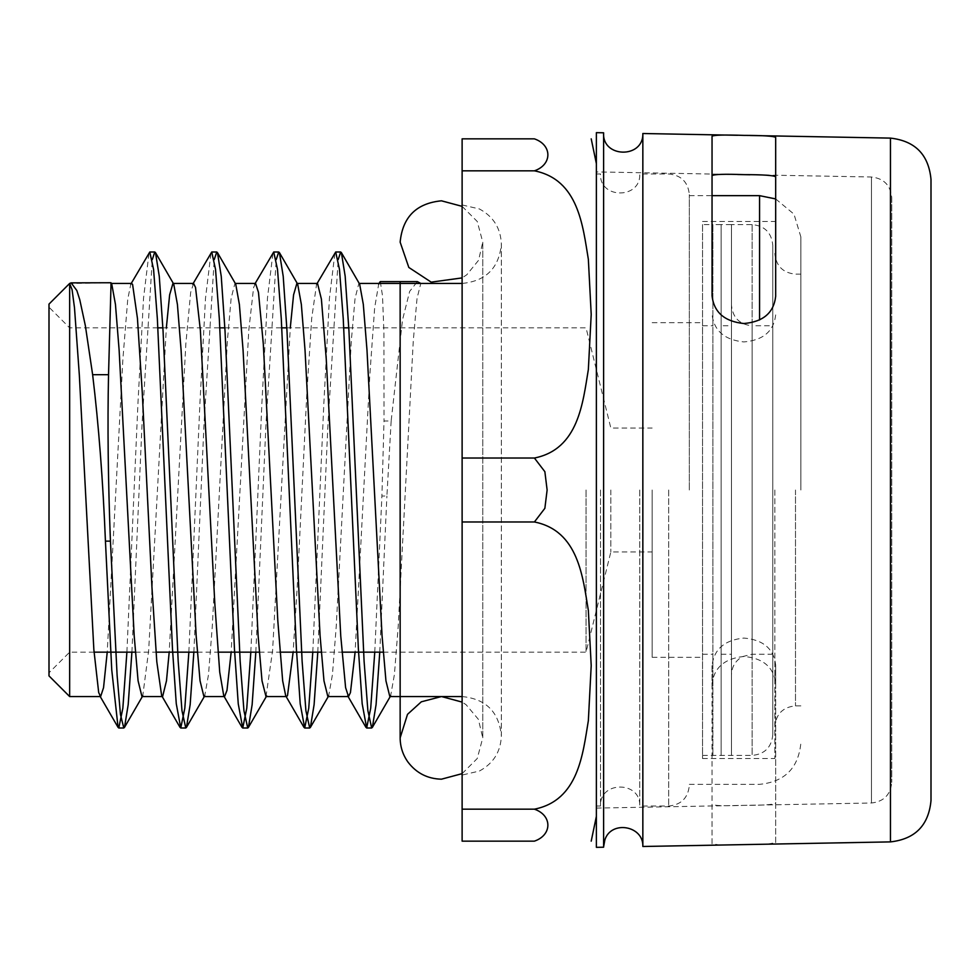 <?xml version="1.0" encoding="UTF-8"?>
<svg xmlns="http://www.w3.org/2000/svg" width="980" height="980" viewBox="0 0 980 980"><rect width="100%" height="100%" fill="white"/><g stroke="black" fill="none" stroke-linecap="round" stroke-linejoin="round"><path stroke-width="0.73" stroke-dasharray="4.9 3.68" d="M391.155 420.996L386.904 496.027L381.906 496.027L384.013 420.996L391.155 420.984L402.535 319.774L409.665 291.379L417.382 281.615M69.654 696.56L69.654 283.441L110.973 282.853L111.769 284.139M141.953 696.547L142.762 695.837L148.666 650.548L166.343 327.847M173.35 283.441L173.754 284.139M203.914 696.56L204.722 695.849L208.495 674.693L212.268 626.832L227.36 340.979L231.133 298.361L234.906 283.453L235.727 284.163M266.009 696.56L272.587 650.671L290.276 327.847M297.271 283.441L297.687 284.163M327.847 696.56L328.668 695.861L332.441 674.608L336.214 626.698L351.293 340.954L355.066 298.373L358.839 283.441L359.648 284.151M389.82 696.547L390.64 695.837L394.413 674.546L398.186 626.637L413.266 340.942L417.039 298.361L420.8 283.441M131.896 652.153L142.088 423.323L152.28 259.614M193.856 652.153L204.048 423.323L214.24 259.59M255.829 652.153L266.021 423.336L276.213 259.59M317.79 652.153L327.994 423.348L338.186 259.614M379.762 652.153L386.904 496.027M380.301 281.628L382.506 295.825L383.927 332.196L384.013 420.984M126.898 652.153L137.984 402.792L143.533 298.165L149.083 252.62M188.858 652.153L199.945 402.89L205.494 298.263L211.043 252.632M250.831 652.153L261.917 402.976L267.454 298.324L273.004 252.632M312.792 652.153L323.878 402.927L329.427 298.263L334.964 252.607M374.764 652.153L381.906 496.027M379.493 283.441L378.684 284.139L374.654 307.818L369.815 375.23L355.103 652.153M317.52 283.441L316.552 284.421L311.714 318.243L306.875 392.625L297.197 587.375L293.13 652.153M255.56 283.453L253.624 287.397L248.785 330.321L231.157 652.153M193.587 283.453L190.684 292.322L185.845 343.931L169.197 652.153M131.626 283.441L130.818 284.151L127.755 299.145L122.904 358.95L107.224 652.153M110.973 286.172L110.973 282.853M534.406 521.973L544.868 508.314L547.122 490L544.868 471.686L534.406 458.028C578.592 449.232 582.843 402.682 588.355 369.509L591.21 314.421L588.355 259.345C582.843 226.172 578.592 179.622 534.406 170.826L462.119 170.826L462.119 809.174L534.406 809.174C578.592 800.378 582.843 753.828 588.355 720.655L591.21 665.579L588.355 610.491C582.843 577.318 578.592 530.768 534.406 521.973L462.119 521.973M462.119 458.028L534.406 458.028M534.406 170.826C552.365 164.665 552.365 145.016 534.406 138.854L462.119 138.854L462.119 170.826M534.406 809.174C552.365 815.336 552.365 834.985 534.406 841.146L462.119 841.146L462.119 809.174M596.379 194.885L596.379 816.365L596.379 194.885M596.379 490L596.379 806.038L596.379 490M49 675.906L49 304.094M49 490L49 672.807L49 490M69.654 490L69.654 652.153L69.654 490M586.052 490L586.052 652.153L586.052 490M774.837 490L774.837 758.52L774.837 490M800.868 490L800.868 236.964L800.868 490M689.332 490L689.332 194.628L689.332 490M639.756 490L639.756 806.038L639.756 490M702.55 490L702.55 758.52L702.55 490M652.153 490L652.153 657.311L652.153 490M610.834 490L610.834 551.973L610.834 490M462.119 490L462.119 775.045L462.119 490M600.507 490L600.507 806.038L600.507 490M737.67 844.723L719.295 844.883L712.043 843.78L712.043 804.347C713.93 805.719 724.526 806.062 743.857 805.364C763.2 805.352 773.796 804.617 775.67 803.159L775.67 842.592L768.43 843.964L750.031 844.503M712.043 665.665L712.043 684.175C713.93 667.711 724.526 658.474 743.857 656.477C763.187 658.144 773.796 667.196 775.67 683.624L775.67 665.102C773.796 648.76 763.2 639.744 743.857 638.054C724.526 640.075 713.93 649.274 712.043 665.665L712.043 804.347M775.67 296.377L775.67 137.408M712.043 136.22L712.043 295.825M775.67 314.899C773.796 331.24 763.2 340.256 743.857 341.947C724.526 339.925 713.93 330.726 712.043 314.335M931 179.401L931 800.599M642.843 133.513L642.843 846.487M750.031 135.497L737.67 135.277M712.043 684.175L712.043 843.78M775.67 683.624L775.67 842.592M891.751 197.654L891.751 782.346L891.751 197.654C890.587 185.281 883.825 178.397 871.477 177L750.031 174.758M596.379 171.904L596.379 808.096L596.379 171.904L737.67 174.526M775.67 665.102L775.67 803.159M596.379 132.655L596.379 847.345M603.607 132.79L603.607 846.487M702.55 224.579L702.55 755.421L702.55 224.579L712.877 224.579L712.877 755.421L712.877 224.579L712.877 755.421L712.877 224.579L721.133 224.579L721.133 755.421L721.133 224.579L731.46 224.579L731.46 755.421L731.46 224.579L731.46 755.421L731.46 224.579L752.126 224.579C764.67 225.792 771.554 232.689 772.779 245.233L772.779 734.767L772.779 245.233M731.46 325.789L731.46 654.211L731.46 325.789L721.133 325.789L721.133 654.211L721.133 325.789M721.133 224.579L721.133 755.421L721.133 224.579M772.779 325.789L772.779 654.211L772.779 325.789L752.126 325.789L752.126 654.211L752.126 325.789C739.569 324.564 732.685 317.679 731.46 305.135L731.46 674.865L731.46 305.135M712.877 572.112L712.877 325.789L712.877 572.112M702.55 572.112L702.55 325.789L702.55 572.112M795.503 490L795.503 705.857L795.503 490M668.666 490L668.666 806.038L668.666 490M759.561 320.007L759.561 195.657M890.452 841.894L890.452 138.107M871.477 177L871.477 803L871.477 177M752.126 224.579L752.126 755.421L752.126 224.579M142.762 695.837L142.345 696.56M204.722 695.849L204.318 696.56M266.695 695.874L266.291 696.56M328.668 695.861L328.263 696.56M390.64 695.837L390.224 696.56M131.222 283.441L130.818 284.151M193.195 283.441L192.778 284.163M255.155 283.441L254.739 284.163M317.104 283.441L316.712 284.139M378.684 284.139L379.089 283.441M157.878 327.847L69.654 327.847L49 307.193M94.056 652.153L69.654 652.153L49 672.807M135.363 652.153L156.016 652.153M197.323 652.153L217.989 652.153M259.296 652.153L279.949 652.153M321.269 652.153L341.922 652.153M383.229 652.153L586.052 652.153L610.834 551.973L652.153 551.973M162.876 327.847L219.851 327.847M224.849 327.847L281.811 327.847M286.809 327.847L343.784 327.847M348.782 327.847L586.052 327.847L610.834 428.027L652.153 428.027M800.868 705.857L795.503 705.857C782.959 707.07 776.062 713.967 774.837 726.511M800.868 274.143L795.503 274.143C782.959 272.93 776.062 266.033 774.837 253.489M596.379 806.038L600.507 806.038C599.295 780.717 640.969 780.717 639.756 806.038L668.666 806.038C681.223 804.813 688.107 797.928 689.332 785.372M596.379 173.962L600.507 173.962C599.295 199.283 640.969 199.283 639.756 173.962L668.666 173.962C681.223 175.187 688.107 182.072 689.332 194.628M689.332 784.343L759.561 784.343C784.649 781.893 798.418 768.124 800.868 743.036M775.67 198.928L793.996 214.155L800.868 236.964M689.332 195.657L712.043 195.657M702.55 758.52L774.837 758.52M702.55 221.48L774.837 221.48M652.153 657.311L702.55 657.311M652.153 322.69L702.55 322.69M462.119 696.56C485.958 698.887 499.041 711.97 501.356 735.808L501.356 244.192C499.041 268.03 485.958 281.113 462.119 283.441M462.119 204.955L479.379 208.948C493.406 216.519 500.731 228.267 501.356 244.192L501.356 735.808C500.731 751.734 493.406 763.481 479.379 771.052L462.119 775.045M596.379 808.096L871.477 803C883.825 801.603 890.587 794.719 891.751 782.346M603.607 133.158L603.607 846.842L603.607 133.158M702.55 755.421L752.126 755.421C764.67 754.208 771.554 747.311 772.779 734.767M400.146 283.441L400.146 455.161L400.146 283.441M462.119 773.649L477.236 758.532L482.773 737.867L482.773 242.134L478.559 260.3L466.786 274.768L462.119 277.904M462.119 206.351L477.236 221.468L482.773 242.134L482.773 737.867L478.35 719.283L466.051 704.669L462.119 702.096M400.146 281.615L400.146 696.56M721.133 654.211L731.46 654.211M772.779 654.211L752.126 654.211L742.46 656.612C735.429 660.667 731.766 666.755 731.46 674.865M702.55 654.211L712.877 654.211M702.55 325.789L712.877 325.789"/><path stroke-width="1.47" d="M417.382 281.615L420.8 283.441L379.493 283.441L380.301 281.628L417.382 281.615M126.898 652.153L122.843 708.209L118.801 727.981L118.078 727.368L111.757 669.977L105.436 541.144C102.961 480.445 98.686 424.952 92.635 374.691L85.358 325.703L79.784 299.745L76.844 290.533L71.136 282.865L110.973 282.742L111.769 284.139L115.444 304.351L119.119 350.032L134.211 636.069L138.082 680.818L141.953 696.547L162.607 696.56L161.639 695.58L156.8 661.757L151.961 587.375L142.272 392.625L137.433 318.243L132.594 284.421L131.626 283.441L111.365 283.441M166.343 327.847L169.638 294.845L172.933 283.441M152.28 259.614L154.779 252.007L155.489 252.607L173.754 284.139L177.417 304.449L181.092 350.117L196.172 636.057L200.043 680.818L203.914 696.56L224.579 696.56M214.24 259.59L216.739 252.019L217.462 252.632L235.727 284.163L239.389 304.498L243.065 350.166L258.144 636.045L262.015 680.831L266.009 696.56M290.276 327.847L293.571 294.87L296.867 283.453M276.213 259.59L278.712 252.019L279.423 252.632L297.687 284.163L301.35 304.449L305.025 350.105L320.105 636.057L323.976 680.843L327.847 696.56L348.513 696.56L345.609 687.678L340.758 636.069L326.242 358.95L321.403 299.145L317.52 283.441L297.271 283.441M338.186 259.614L340.685 252.007L341.383 252.62L359.648 284.151L363.31 304.364L366.986 350.032L382.077 636.069L385.949 680.843L389.82 696.547L462.119 696.56M110.973 282.742L110.973 286.172M110.973 286.209L108.535 374.691C107.457 425.173 108.094 480.653 110.434 541.144L117.122 675.502L120.454 714.481L123.799 727.981L124.509 727.368L128.196 704.645L131.896 652.153M155.489 252.607L159.275 276.311L163.06 331.069L178.189 661.292L181.974 710.672L185.759 727.993L186.457 727.38L190.157 704.718L193.856 652.153M217.462 252.632L221.247 276.36L225.032 331.118L240.161 661.304L243.947 710.696L247.732 728.018L248.43 727.405L252.13 704.73L255.829 652.153M279.423 252.632L283.208 276.286L286.993 331.007L302.122 661.28L305.907 710.708L309.692 727.993L310.403 727.393L314.102 704.645L317.79 652.153M341.383 252.62L345.168 276.176L348.954 330.885L364.095 661.255L367.88 710.684L371.665 727.981L372.376 727.368L376.075 704.608L379.762 652.153M130.818 284.151L149.781 252.007L153.566 269.329L157.351 318.708L172.48 648.932L176.265 703.689L180.761 727.993L184.816 708.221L188.858 652.153M192.778 284.163L211.741 252.019L215.526 269.341L219.324 318.745L234.465 649.115L238.25 703.836L242.734 728.018L246.776 708.221L250.831 652.153M254.739 284.163L273.714 252.019L277.499 269.316L281.285 318.745L296.425 649.115L300.211 703.824L304.694 727.993L308.749 708.197L312.792 652.153M316.712 284.139L335.687 252.007L339.46 269.292L343.245 318.721L358.386 648.993L362.171 703.714L366.667 727.981L370.71 708.197L374.764 652.153M71.136 282.865L69.654 283.441L72.079 289.664L74.492 307.818L79.343 375.23L93.86 649.679L98.698 692.603L100.634 696.547L103.549 687.678L107.224 652.153M355.103 652.153L350.448 692.603L348.513 696.547M293.13 652.153L287.507 695.58L286.54 696.56L285.731 695.849L282.669 680.855L277.83 621.051L263.302 343.931L258.463 292.322L255.56 283.453L235.31 283.441M231.157 652.153L226.993 690.349L224.579 696.572L223.771 695.874L219.728 672.182L214.889 604.77L200.373 330.321L195.522 287.397L193.587 283.453L173.35 283.441M169.197 652.153L166.478 680.855L162.607 696.56M69.654 490L69.654 283.441L49 304.094L49 675.906L69.654 696.56L69.654 490M534.406 170.826C552.365 164.665 552.365 145.016 534.406 138.854L462.119 138.854L462.119 170.826L534.406 170.826C578.592 179.622 582.843 226.172 588.355 259.345L591.21 314.421L588.355 369.509C582.843 402.682 578.592 449.232 534.406 458.028L462.119 458.028L462.119 170.826M534.406 809.174C552.365 815.336 552.365 834.985 534.406 841.146L462.119 841.146L462.119 521.973L534.406 521.973C578.592 530.768 582.843 577.318 588.355 610.491L591.21 665.579L588.355 720.655C582.843 753.828 578.592 800.378 534.406 809.174L462.119 809.174M534.406 458.028L544.868 471.686L547.122 490L544.868 508.314L534.406 521.973M462.119 521.973L462.119 458.028M750.031 844.503L737.67 844.723M712.043 175.653C713.93 174.281 724.526 173.938 743.857 174.636C763.2 174.648 773.796 175.383 775.67 176.841M743.857 135.387C724.526 134.726 713.93 135.007 712.043 136.22L712.043 295.825C713.93 312.289 724.526 321.526 743.857 323.523C763.187 321.857 773.796 312.804 775.67 296.377L775.67 137.408C773.796 136.11 763.187 135.436 743.857 135.387M890.452 138.107L890.452 841.894C915.149 839.101 928.66 825.332 931 800.599L931 179.401C928.66 154.669 915.149 140.9 890.452 138.107L750.031 135.497M890.452 841.894L642.843 846.487L642.843 133.513L737.67 135.277M750.031 174.758L737.67 174.526M603.607 132.79L603.607 847.21L596.379 847.345L596.379 132.655L603.607 132.79C601.928 158.074 643.591 158.846 642.843 133.513M105.436 541.144L110.434 541.144M108.535 374.703L92.647 374.703M712.043 195.657L759.561 195.657L759.561 320.007M142.762 695.837L124.509 727.368M204.722 695.849L186.457 727.38M266.695 695.874L248.43 727.405M328.668 695.861L310.403 727.393M390.64 695.837L372.376 727.368M118.078 727.368L99.813 695.837M180.05 727.393L161.786 695.861M242.036 727.405L223.771 695.874M303.996 727.38L285.731 695.849M365.957 727.368L347.692 695.837M378.684 284.139L379.983 281.897M118.801 727.993L123.799 727.993M180.761 727.993L185.759 727.993M242.734 727.993L247.732 727.993M304.694 727.993L309.692 727.993M366.667 727.993L371.665 727.993M149.781 252.007L154.779 252.007M211.741 252.007L216.739 252.007M273.714 252.007L278.712 252.007M335.687 252.007L340.685 252.007M69.654 696.56L100.634 696.56M265.886 696.56L286.54 696.56M359.231 283.441L379.493 283.441M420.8 283.441L462.119 283.441M591.21 841.146L596.379 816.365M591.21 138.854L596.379 163.636M94.056 652.153L135.363 652.153M156.016 652.153L197.323 652.153M217.989 652.153L259.296 652.153M279.949 652.153L321.269 652.153M341.922 652.153L383.229 652.153M157.878 327.847L162.876 327.847M219.851 327.847L224.849 327.847M281.811 327.847L286.809 327.847M343.784 327.847L348.782 327.847M759.561 195.657L775.67 198.928M642.843 846.487C643.664 825.577 611.055 819.978 604.856 839.958L603.607 846.842M400.146 281.615L400.146 737.867C400.22 746.76 402.829 754.821 407.974 762.073C416.402 773.134 427.562 778.831 441.453 779.186L462.119 773.649M462.119 277.904L431.188 282.142L408.819 267.454L400.146 242.134C402.596 217.033 416.365 203.264 441.453 200.814L462.119 206.351M400.146 696.56L400.146 737.867L407.509 714.334L421.327 701.803L441.404 696.56M441.515 696.56L462.119 702.096"/></g></svg>
